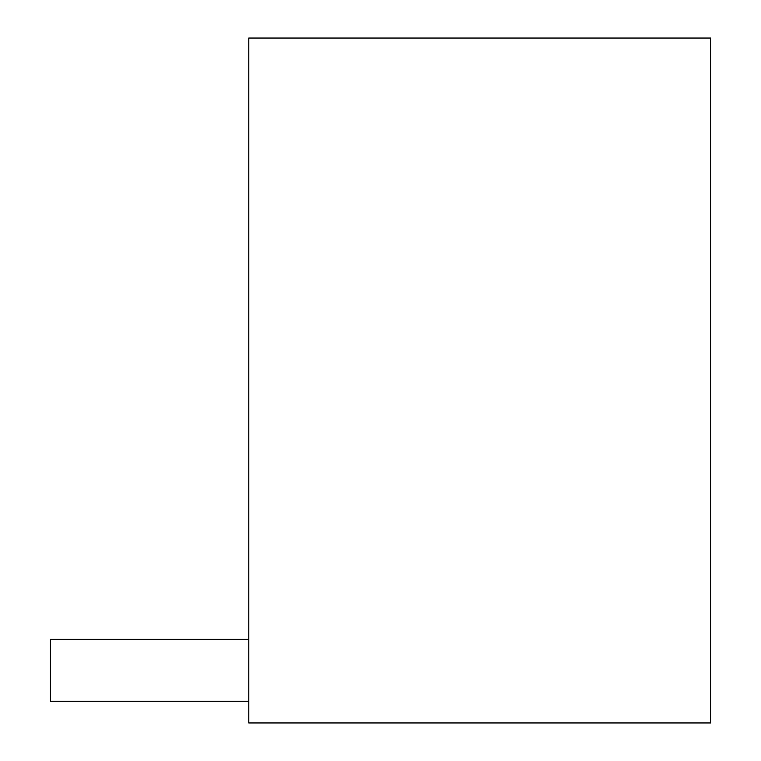 <?xml version="1.0" encoding="UTF-8"?>
<svg xmlns="http://www.w3.org/2000/svg" width="761" height="761" viewBox="0 0 761 761"><rect width="100%" height="100%" fill="white"/><g stroke="black" fill="none" stroke-linecap="round" stroke-linejoin="round"><path stroke-width="1.14" d="M248.79 722.95L248.79 38.05L710.555 38.05L710.555 722.95L248.79 722.95M50.445 639.278L248.79 639.278L50.445 639.278L248.79 639.278L50.445 639.278L248.79 639.278L50.445 639.278L248.79 639.278L50.445 639.278L248.79 639.278L50.445 639.278L50.445 701.252L248.79 701.252"/></g></svg>
